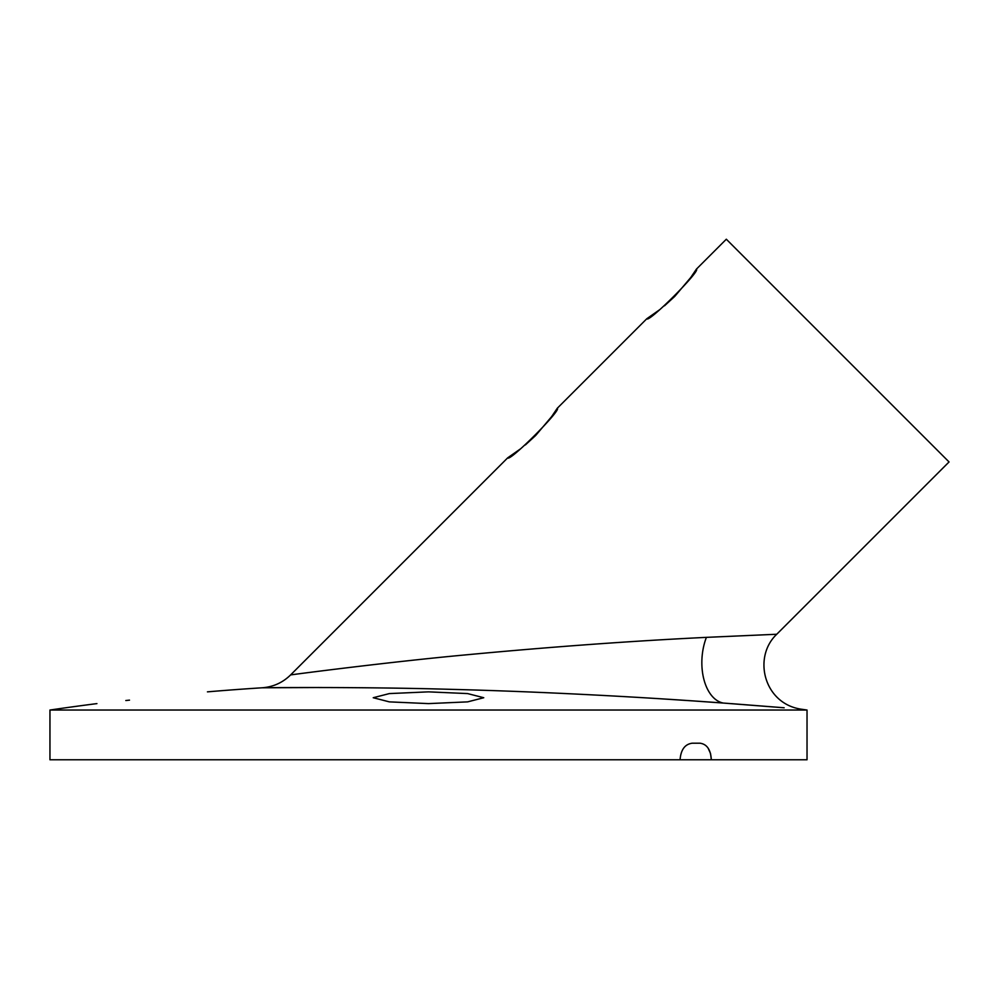 <?xml version="1.0" encoding="UTF-8"?>
<svg xmlns="http://www.w3.org/2000/svg" width="999" height="999" viewBox="0 0 999 999"><rect width="100%" height="100%" fill="white"/><g stroke="black" fill="none" stroke-linecap="round" stroke-linejoin="round"><path stroke-width="1.5" d="M659.677 309.702L646.803 318.743L557.317 408.216L551.585 416.683L535.776 435.364M535.289 435.839L525.374 444.93M520.566 448.813L507.692 457.842C509.178 462.425 561.888 409.715 557.317 408.216M507.692 457.842L290.609 674.924C296.054 674.088 390.297 661.813 466.62 654.795C551.535 646.815 631.468 641.008 706.405 637.362L776.747 634.253L949.05 461.95L726.323 239.223L696.428 269.118L690.696 277.572L674.887 296.253M674.4 296.74L664.485 305.819M428.484 703.608L389.36 701.872L373.226 697.727L389.373 693.581L428.484 691.857L467.607 693.581L483.753 697.727L467.607 701.872L428.484 703.608M129.508 700.137L125.824 700.524M661.151 698.813L691.982 700.836M694.705 701.023L723.264 703.046C645.516 697.265 543.044 691.658 450.911 689.347C362.063 686.738 264.385 687.674 262.163 687.787L318.806 687.512M731.368 703.646L778.458 707.329M784.165 707.791L723.251 703.046A44.206 26.249 -85.8 0 1 706.405 637.362M776.747 634.253C752.397 657.267 763.91 704.07 801.697 709.265A2613.859 2613.859 0 0 1 807.03 710.039L49.95 710.039L49.95 759.777L680.069 759.777C680.856 749.725 684.902 744.193 692.22 743.206L700.037 743.206C706.955 744.168 710.726 749.7 711.325 759.777L710.576 753.77M807.03 710.039L807.03 759.777L680.069 759.777M710.476 753.383L708.079 748.064M96.928 703.608A2613.859 2613.859 0 0 0 49.95 710.039M290.609 674.924L290.609 674.924C282.692 682.667 273.202 686.95 262.163 687.787A2613.859 2613.859 0 0 0 207.442 691.857M646.803 318.743C648.289 323.314 700.998 270.604 696.428 269.118"/></g></svg>

